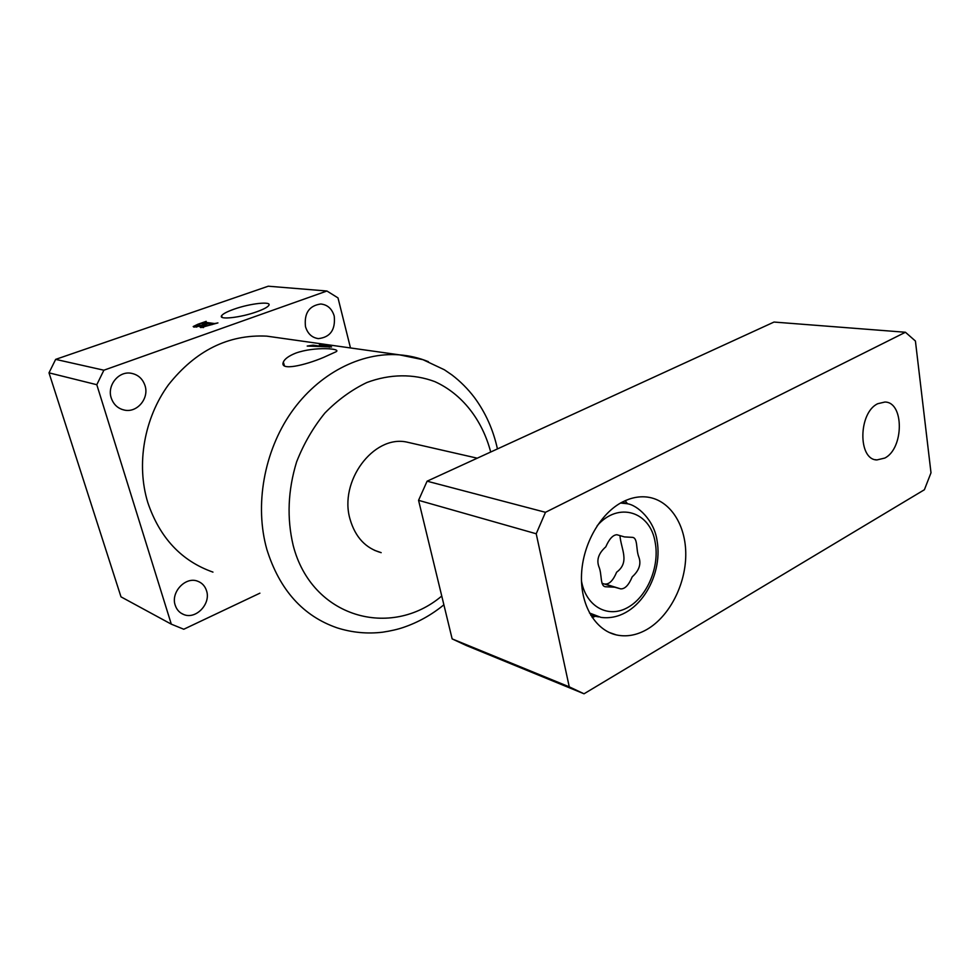 <?xml version="1.0" encoding="UTF-8"?>
<svg xmlns="http://www.w3.org/2000/svg" width="980" height="980" viewBox="0 0 980 980"><rect width="100%" height="100%" fill="white"/><g stroke="black" fill="none" stroke-linecap="round" stroke-linejoin="round"><path stroke-width="1.47" d="M234.024 309.19C227.066 311.665 222.925 313.833 221.603 315.707C218.197 320.117 240.578 317.679 256.76 311.775C263.387 309.386 267.381 307.304 268.728 305.515C272.416 300.946 250.182 303.384 234.024 309.19M323.498 357.443C304.976 365.283 279.386 371.322 283.343 362.11C284.666 358.913 288.794 355.912 295.74 353.119C314.445 346.332 342.094 348.464 336.054 351.759L323.498 357.443M412.151 443.303L406.394 441.992C373.282 435.12 338.725 481.437 350.08 519.314C355.324 537.224 365.687 548.335 381.171 552.659L374.348 550.27M175.212 605.224C176.682 609.695 179.475 612.782 183.603 614.472C195.792 619.899 211.141 603.851 206.535 590.744C205.016 586.04 202.052 582.855 197.642 581.201C185.588 576.252 170.532 592.226 175.212 605.224M111.242 398.002C113.57 404.654 118.017 408.697 124.595 410.13C137.261 412.899 149.328 398.272 145.016 385.606C142.627 378.623 137.923 374.495 130.916 373.221C118.519 370.991 106.881 385.532 111.242 398.002M305.49 326.659C307.671 333.764 311.995 337.745 318.451 338.615C330.346 337.23 335.601 329.721 334.229 316.099C332.024 308.774 327.553 304.743 320.803 303.996C309.141 305.65 304.033 313.208 305.49 326.659M318.524 345.952L313.122 345.156L307.193 346.05L331.595 346.981L324.784 344.776L319.37 344.788L325.225 345.548L318.647 346.406M278.002 337.72L266.744 336.14C228.438 334.254 195.657 350.497 168.413 384.858C144.097 418.264 136.073 464.422 147.821 502.618C159.789 537.861 181.496 561.026 212.954 572.112M55.652 359.378L268.263 286.209L326.928 291.011L103.88 370.207L55.652 359.378L49 372.841L120.993 596.845L171.304 624.162L183.775 629.246L259.896 593.182M193.893 327.099L193.195 326.536L197.862 324.257L206.192 321.354L204.992 322.261L214.657 323.559L217.928 322.91L200.814 327.614L200.067 327.099L202.407 325.728L193.893 327.099M326.928 291.011L338.002 297.908L350.485 347.949M103.88 370.207L96.8 384.711L171.304 624.162M96.8 384.711L49 372.841M205.31 323.376L204.992 322.261M201.071 323.376L195.78 325.666L196.6 326.218L207.736 323.706L201.071 323.376M196.821 327.014L196.6 326.218M204.881 324.944L202.566 326.193L203.362 326.707L212.574 324.454L208.213 323.768L204.881 324.944M203.583 327.504L203.362 326.707M329.341 346.822L319.247 346.026L325.58 345.646L329.427 347.202M622.606 501.919C600.458 513.177 582.794 543.949 581.532 574.378C580.172 604.832 595.227 630.177 616.273 634.905C626.563 637.135 636.878 635.261 647.229 629.283C669.438 616.249 685.535 584.864 685.767 555.035C686.086 525.194 670.271 500.241 647.682 497.13C639.438 496.039 631.083 497.632 622.606 501.919M592.19 617.498L595.46 616.261M877.762 403.711C858.333 412.568 857.77 459.743 876.867 459.939L884.769 458.077C903.989 448.62 904.295 402.008 884.903 402.033L877.762 403.711M905.434 332.257L915.418 341.028L931 472.789L924.385 489.743L584.031 693.791L466.407 645.538L452.148 638.899L418.558 500.327L427.096 481.192L774.016 322.053L905.434 332.257L545.48 512.307L536.219 533.769L418.558 500.327M452.148 638.899L569.258 686.845L536.219 533.769M569.258 686.845L584.031 693.791M427.096 481.192L545.48 512.307M627.543 503.818L625.179 500.682M620.671 588.87L614.681 587.204L605.432 586.751C599.956 586.126 602.112 574.292 598.964 566.893C596.318 559.911 598.584 553.235 605.787 546.852C609.229 538.939 612.941 534.909 616.922 534.737L624.481 536.918L632.198 537.346C638.054 537.591 635.824 549.266 638.752 556.836C641.435 563.794 639.254 570.47 632.21 576.84C628.768 585.097 624.922 589.102 620.671 588.87L605.162 584.056C609.389 584.301 613.211 580.356 616.628 572.21C630.14 562.14 621.038 549.131 619.973 535.717M443.879 604.807C431.616 614.84 418.154 622.374 403.49 627.384C397.77 629.344 390.849 630.948 382.727 632.186C367.304 634.036 352.126 632.602 337.194 627.874C303.028 616.089 279.582 589.948 266.854 549.437C254.433 505.484 263.951 451.609 291.232 412.47C318.586 373.368 360.983 351.869 399.436 354.846C409.53 355.642 419.183 357.921 428.382 361.669M490.698 452.013C482.283 419.967 462.156 393.948 434.765 381.6C413.658 373.699 390.028 373.833 366.863 382.519C351.673 389.807 337.684 399.987 324.882 413.046C313.147 427.525 303.714 443.793 296.622 461.837C287.887 490.343 286.748 518.224 293.192 545.48C311.775 617.792 390.726 639.23 441.747 596.036M581.495 581.14L581.728 582.328C586.787 607.331 608.825 618.552 628.058 607.318C647.388 596.428 659.797 566.452 655.179 542.393C650.438 511.56 618.38 501.197 597.175 525.721M620.536 503.046L626.894 503.683L622.423 502.005M626.894 503.683C637.319 504.786 654.346 520.282 657.09 540.85C663.558 577.098 636.645 622.067 600.973 617.388L589.47 613.002M266.744 336.14L399.436 354.846L422.956 359.685L444.369 369.766L451.952 374.948C460.416 381.428 467.877 388.913 474.357 397.427C485.553 412.605 493.246 429.779 497.436 448.926M222.117 317.349L221.603 315.707M284.47 365.859L283.343 362.11M183.603 614.472L180.933 613.076M124.595 410.13L121.704 409.334M318.451 338.615L317.03 338.418M204.832 322.212L205.163 323.363M195.89 326.022L196.184 327.087M202.652 326.499L202.958 327.59M477.26 458.187L406.394 441.992M608.874 632.321L616.273 634.905M875.348 459.681L876.867 459.939M598.56 616.898L590.781 615.293M602.002 583.272L614.681 587.204"/></g></svg>
